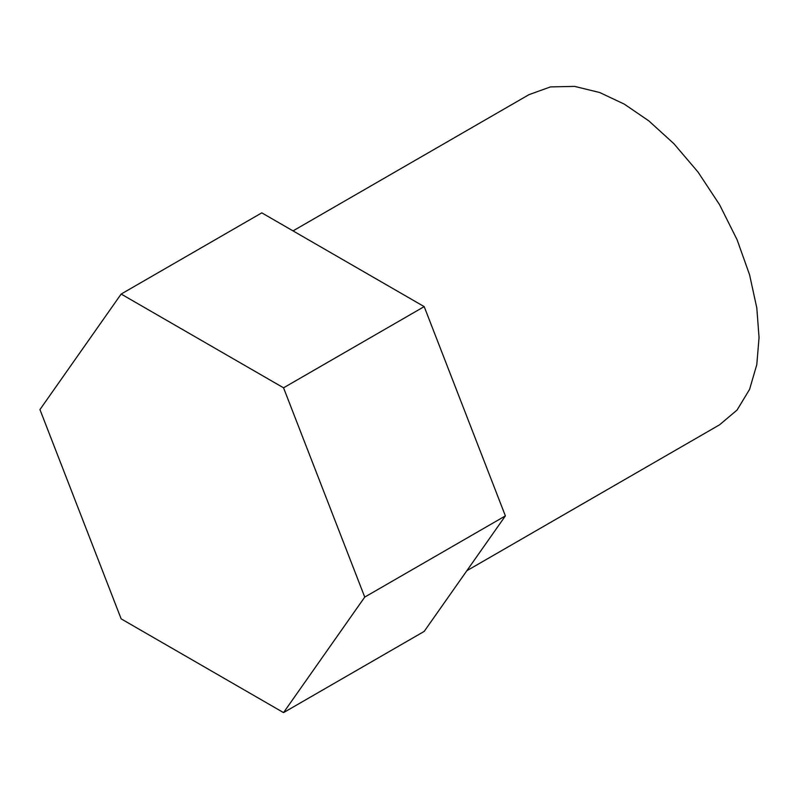 <?xml version="1.0" encoding="UTF-8"?>
<svg xmlns="http://www.w3.org/2000/svg" width="799" height="799" viewBox="0 0 799 799"><rect width="100%" height="100%" fill="white"/><g stroke="black" fill="none" stroke-linecap="round" stroke-linejoin="round"><path stroke-width="1.2" d="M293.023 230.891L528.968 94.662L550.521 86.891L574.661 86.392L599.749 92.544L624.269 104.11L648.798 120.859L673.877 143.68L698.026 172.055L719.569 204.714L737.077 239.71L749.582 274.806L756.803 307.935L759.05 337.548L756.803 364.574L749.582 389.373L737.077 410.037L719.569 424.808L466.846 570.716M283.545 712.608L424.189 631.41L505.387 515.894L424.189 306.616L283.545 387.815L121.148 294.052L39.95 409.577L121.148 618.855L283.545 712.608L364.743 597.093L283.545 387.815M505.387 515.894L364.743 597.093M424.189 306.616L261.792 212.854L121.148 294.052"/></g></svg>

